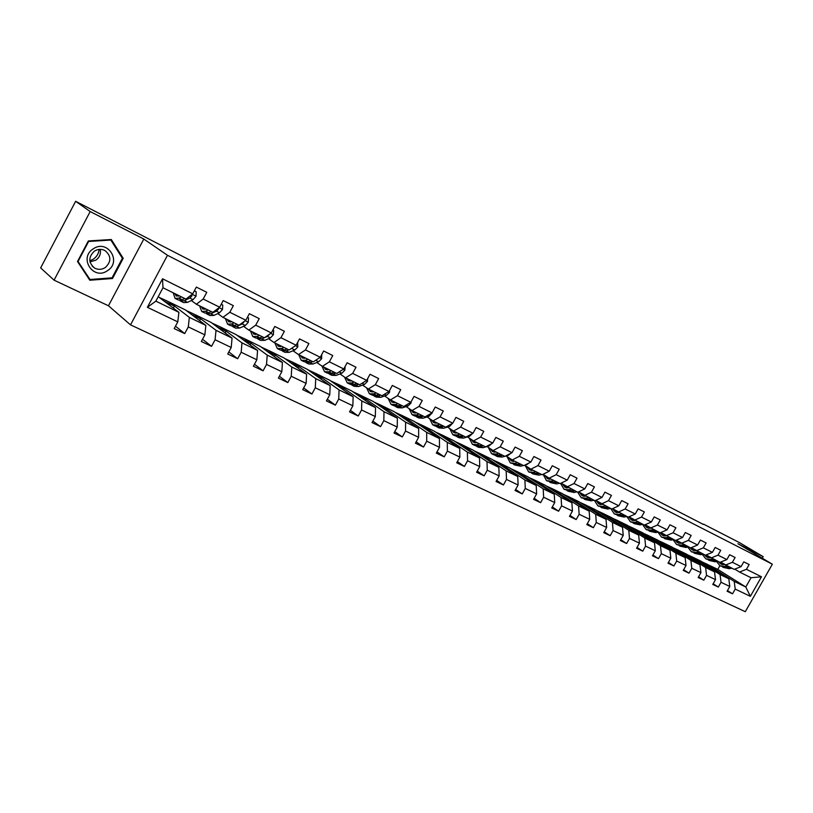 <?xml version="1.0" encoding="UTF-8"?>
<svg xmlns="http://www.w3.org/2000/svg" width="813" height="813" viewBox="0 0 813 813"><rect width="100%" height="100%" fill="white"/><g stroke="black" fill="none" stroke-linecap="round" stroke-linejoin="round"><path stroke-width="1.22" d="M130.517 324.865L745.297 611.701L772.35 564.202L167.478 255.282L130.517 324.865L108.464 305.779L143.81 239.052L90.182 211.553L54.065 280.16L108.464 305.779M54.065 280.16L40.65 267.904L75.639 201.299L90.182 211.553M702.025 561.854L717.788 569.385L745.785 586.996L751.049 577.738L739.515 572.047L746.456 569.303L749.159 564.547L743.793 561.854L741.08 566.631L732.381 562.301L735.104 557.494L729.617 554.74L726.883 559.568L718.001 555.147L720.755 550.289L715.155 547.484L712.401 552.362L703.336 547.85L706.111 542.942L700.4 540.076L697.605 545.005L688.357 540.401L691.162 535.442L685.318 532.515L682.514 537.495L673.062 532.789L675.888 527.779L669.932 524.781L667.097 529.822L657.443 525.015L660.288 519.944L654.201 516.895L651.345 521.987L641.477 517.078L644.363 511.946L638.144 508.826L635.248 513.979L625.167 508.968L628.083 503.775L621.721 500.584L618.805 505.798L608.5 500.676L611.437 495.422L604.943 492.16L601.996 497.434L591.458 492.19L594.425 486.885L587.779 483.552L584.801 488.877L574.029 483.522L577.027 478.156L570.228 474.741L567.23 480.137L556.204 474.66L559.232 469.223L552.281 465.737L549.242 471.194L537.972 465.585L541.021 460.087L533.907 456.51L530.848 462.038L519.304 456.296L522.393 450.737L515.107 447.079L512.007 452.668L500.198 446.794L503.318 441.154L495.859 437.414L492.729 443.075L480.635 437.059L483.786 431.357L476.144 427.526L472.993 433.258L460.605 427.089L463.776 421.317L455.951 417.384L452.76 423.187L440.067 416.876L443.278 411.022L435.26 407.008L432.038 412.882L419.03 406.409L422.272 400.484L414.061 396.358L410.799 402.313L397.466 395.677L400.738 389.671L392.313 385.443L389.021 391.48L375.342 384.671L378.655 378.594L370.017 374.254L366.683 380.372L352.649 373.391L356.003 367.222L347.131 362.771L343.767 368.97L329.367 361.805L332.761 355.555L323.655 350.982L320.251 357.263L305.475 349.915L308.899 343.574L299.55 338.889L296.105 345.251L280.932 337.7L284.398 331.277L274.794 326.46L271.318 332.924L255.719 325.159L259.225 318.645L249.357 313.696L245.841 320.251L229.815 312.273L233.361 305.668L223.219 300.576L219.662 307.223L203.189 299.021L206.766 292.324L196.34 287.091L192.742 293.828L162.539 278.798L147.387 307.304L155.852 301.156L178.901 312.324L158.24 296.674M746.456 569.303L761.486 576.783L750.358 596.336L735.216 589.079L732.523 593.825L727.472 590.584M147.387 307.304L177.783 321.867L174.195 328.594L184.724 333.594L188.291 326.907L204.876 334.854L201.329 341.48L211.563 346.338L215.089 339.753L231.217 347.486L227.711 354.011L237.67 358.746L241.166 352.253L256.857 359.773L253.392 366.216L263.087 370.819L266.532 364.417L281.816 371.734L278.381 378.086L287.822 382.567L291.237 376.256L306.115 383.38L302.721 389.651L311.918 394.01L315.292 387.781L329.783 394.732L326.43 400.911L335.383 405.159L338.726 399.02L352.852 405.789L349.529 411.886L358.259 416.032L361.561 409.965L375.332 416.561L372.049 422.577L380.555 426.622L383.827 420.636L397.252 427.079L394 433.014L402.303 436.957L405.535 431.042L418.634 437.323L415.423 443.187L423.522 447.028L426.723 441.195L439.498 447.323L436.317 453.115L444.213 456.865L447.384 451.103L459.853 457.089L456.713 462.8L464.426 466.459L467.556 460.778L479.731 466.611L476.621 472.262L484.152 475.839L487.251 470.219L499.141 475.92L496.062 481.489L503.42 484.985L506.489 479.436L518.105 485.005L515.046 490.513L522.241 493.928L525.279 488.45L536.631 493.887L533.602 499.324L540.625 502.668L543.643 497.251L554.73 502.566L551.742 507.942L558.602 511.204L561.59 505.849L572.433 511.052L569.466 516.367L576.183 519.558L579.141 514.263L589.74 519.344L586.803 524.598L593.368 527.718L596.295 522.485L606.671 527.464L603.754 532.657L610.177 535.706L613.083 530.533L623.225 535.401L620.339 540.533L626.63 543.521L629.506 538.409L639.435 543.165L636.579 548.247L642.727 551.163L645.573 546.112L655.288 550.767L652.463 555.797L658.479 558.653L661.304 553.653L670.816 558.216L668.012 563.185L673.916 565.98L676.701 561.031L686.02 565.502L683.245 570.421L689.018 573.165L691.792 568.267L700.918 572.637L698.164 577.504L703.814 580.187L706.558 575.35L715.501 579.628L712.777 584.445L718.316 587.077L721.04 582.281L729.8 586.488L727.096 591.244L732.523 593.825M75.639 201.299L703.428 524.456M741.08 566.631L734.129 569.385L720.603 562.108M700.897 561.153L728.804 578.765L720.064 574.527L692.209 556.915L700.897 561.153M725.409 565.096L732.381 562.301M729.8 586.488L728.804 578.765M721.04 582.281L720.064 574.527M726.883 559.568L719.912 562.383L706.121 554.944M686.721 554.242L714.546 571.854L705.623 567.535L677.849 549.923L686.721 554.242M711.029 558.003L718.001 555.147M715.501 579.628L714.546 571.854M706.558 575.35L705.623 567.535M712.401 552.362L705.41 555.228L691.335 547.637M672.26 547.19L699.993 564.801L690.898 560.391L663.215 542.779L672.26 547.19M696.345 550.757L703.336 547.85M700.918 572.637L699.993 564.801M691.792 568.267L690.898 560.391M697.605 545.005L690.613 547.932L676.233 540.167M657.504 540.005L685.146 557.606L675.847 553.104L648.276 535.503L657.504 540.005M681.345 543.369L688.357 540.401M686.02 565.502L685.146 557.606M676.701 561.031L675.847 553.104M682.514 537.495L675.501 540.482L660.827 532.545M642.453 532.667L669.983 550.259L660.491 545.665L633.032 528.074L642.453 532.667M666.04 535.818L673.062 532.789M670.816 558.216L669.983 550.259M661.304 553.653L660.491 545.665M667.097 529.822L660.065 532.871L645.085 524.761M627.087 525.178L654.495 542.759L644.811 538.064L617.474 520.493L627.087 525.178M650.41 528.115L657.443 525.015M655.288 550.767L654.495 542.759M645.573 546.112L644.811 538.064M651.345 521.987L644.303 525.107L628.998 516.804M611.406 517.535L638.683 535.096L628.784 530.3L601.59 512.749L611.406 517.535M634.435 520.239L641.477 517.078M639.435 543.165L638.683 535.096M629.506 538.409L628.784 530.3M635.248 513.979L628.195 517.159L612.565 508.674M595.39 509.731L622.524 527.271L612.413 522.373L585.37 504.843L595.39 509.731M618.114 512.19L625.167 508.968M623.225 535.401L622.524 527.271M613.083 530.533L612.413 522.373M618.805 505.798L611.742 509.05L595.766 500.361M579.039 501.763L606.02 519.273L595.675 514.263L568.805 496.773L579.039 501.763M601.437 503.969L608.5 500.676M606.671 527.464L606.02 519.273M596.295 522.485L595.675 514.263M601.996 497.434L594.923 500.757L578.602 491.855M562.332 493.613L589.151 511.092L578.571 505.971L551.875 488.522L562.332 493.613M584.384 495.564L591.458 492.19M589.74 519.344L589.151 511.092M579.141 514.263L578.571 505.971M588.46 497.566L585.736 498.186L581.163 497.658L577.718 492.272L561.041 483.166M545.269 485.3L571.895 502.739L561.082 497.505L534.578 480.087L545.269 485.3M577.728 492.282L584.801 488.877M566.956 486.967L574.029 483.522M572.433 511.052L571.895 502.739M561.59 505.849L561.082 497.505M567.23 480.137L560.147 483.603L549.131 478.176L543.084 474.274M527.83 476.794L554.253 494.192L543.196 488.837L516.895 471.469L527.83 476.794M549.131 478.176L556.204 474.66M554.73 502.566L554.253 494.192M543.643 497.251L543.196 488.837M549.242 471.194L542.159 474.741L530.889 469.182L524.71 465.178L526.204 464.416M509.995 468.105L536.214 485.452L524.903 479.965L498.826 462.668L509.995 468.105M530.889 469.182L537.972 465.585M536.631 493.887L536.214 485.452M525.279 488.45L524.903 479.965M530.848 462.038L523.755 465.666L512.22 459.975L506.082 455.981M491.763 459.223L517.749 476.499L506.174 470.9L480.341 453.654L491.763 459.223M512.22 459.975L519.304 456.296M518.105 485.005L517.749 476.499M506.489 479.436L506.174 470.9M512.007 452.668L504.924 456.378L493.115 450.554L487.017 446.571M473.115 450.138L498.857 467.353L487.007 461.611L461.438 444.437L473.115 450.138M493.115 450.554L500.198 446.794M499.141 475.92L498.857 467.353M487.251 470.219L487.007 461.611M492.729 443.075L485.646 446.876L473.552 440.91L467.505 436.937M454.05 440.839L479.518 457.983L467.384 452.099L442.089 435.016L454.05 440.839M473.552 440.91L480.635 437.059M479.731 466.611L479.518 457.983M467.556 460.778L467.384 452.099M472.993 433.258L465.91 437.14L453.522 431.032L447.526 427.069M434.528 431.327L459.711 448.39L447.292 442.363L422.293 425.362L434.528 431.327M453.522 431.032L460.605 427.089M459.853 457.089L459.711 448.39M447.384 451.103L447.292 442.363M452.76 423.187L445.687 427.171L433.004 420.921L427.059 416.957M414.559 421.591L439.437 438.553L426.703 432.394L402.029 415.484L414.559 421.591M433.004 420.921L440.067 416.876M439.498 447.323L439.437 438.553M426.723 441.195L426.703 432.394M432.038 412.882L424.975 416.957L411.967 410.545L406.083 406.602M394.102 411.622L418.654 428.492L405.606 422.171L381.277 405.372L394.102 411.622M411.967 410.545L419.03 406.409M418.634 437.323L418.654 428.492M405.535 431.042L405.606 422.171M410.799 402.313L403.746 406.49L390.413 399.915L384.6 395.992M373.167 401.419L397.354 418.167L383.99 411.693L360.027 395.016L373.167 401.419M390.413 399.915L397.466 395.677M397.252 427.079L397.354 418.167M383.827 420.636L383.99 411.693M389.021 391.48L381.978 395.758L368.309 389.021L362.568 385.108M351.714 390.962L375.525 407.598L361.815 400.951L338.249 384.397L351.714 390.962M368.309 389.021L375.342 384.671M375.332 416.561L375.525 407.598M361.561 409.965L361.815 400.951M366.683 380.372L359.661 384.752L345.637 377.842L339.966 373.95M329.722 380.25L353.137 396.744L339.072 389.935L315.932 373.523L329.722 380.25M345.637 377.842L352.649 373.391M352.852 405.789L353.137 396.744M338.726 399.02L339.072 389.935M343.767 368.97L336.765 373.472L322.385 366.378L316.785 362.507M307.192 369.265L330.169 385.616L315.739 378.624L293.046 362.374L307.192 369.265M322.385 366.378L329.367 361.805M329.783 394.732L330.169 385.616M315.292 387.781L315.739 378.624M320.251 357.263L313.269 361.887L298.503 354.6L293.005 350.749M284.093 358.005L306.603 374.204L291.796 367.029L269.581 350.942L284.093 358.005M298.503 354.6L305.475 349.915M306.115 383.38L306.603 374.204M291.237 376.256L291.796 367.029M296.105 345.251L289.154 349.997L273.991 342.517L268.585 338.696M260.404 346.46L282.416 362.476L267.213 355.108L245.516 339.204L260.404 346.46M273.991 342.517L280.932 337.7M281.816 371.734L282.416 362.476M266.532 364.417L267.213 355.108M271.318 332.924L264.398 337.781L248.819 330.108L243.514 326.308M236.095 334.61L257.579 350.444L241.959 342.873L220.821 327.172L236.095 334.61M248.819 330.108L255.719 325.159M256.857 359.773L257.579 350.444M241.166 352.253L241.959 342.873M245.841 320.251L238.951 325.241L222.955 317.355L217.752 313.584M211.146 322.456L232.061 338.086L216.014 330.312L195.466 314.814L211.146 322.456M222.955 317.355L229.815 312.273M231.217 347.486L232.061 338.086M215.089 339.753L216.014 330.312M219.662 307.223L212.813 312.355L196.37 304.245L191.289 300.505M185.527 309.977L205.852 325.383L189.348 317.385L169.429 302.121L185.527 309.977M196.37 304.245L203.189 299.021M204.876 334.854L205.852 325.383M188.291 326.907L189.348 317.385M192.742 293.828L185.943 299.103L162.976 287.772L162.539 278.798M177.783 321.867L178.901 312.324M762.289 558.206L763.173 556.661L739.708 542.738L703.591 524.172M763.173 556.661L737.94 543.724L772.35 564.202M143.81 239.052L167.478 255.282M162.976 287.772L155.852 301.156M739.515 572.047L734.8 569.12M717.788 569.385L719.871 565.716M706.273 563.765L734.21 581.386L745.785 586.996L750.358 596.336M160.009 297.761L169.429 302.121M186.34 310.586L195.466 314.814M211.98 323.076L220.821 327.172M236.949 335.251L245.516 339.204M261.278 347.1L269.581 350.942M284.997 358.655L293.046 362.374M308.117 369.925L315.932 373.523M330.667 380.911L338.249 384.397M352.669 391.632L360.027 395.016M374.132 402.089L381.277 405.372M395.088 412.303L402.029 415.484M415.555 422.272L422.293 425.362M435.544 432.018L442.089 435.016M455.067 441.53L461.438 444.437M474.152 450.829L480.341 453.654M492.81 459.914L498.826 462.668M511.052 468.806L516.895 471.469M528.887 477.495L534.578 480.087M546.336 486.001L551.875 488.522M563.419 494.324L568.805 496.773M580.126 502.464L585.37 504.843M596.488 510.432L601.59 512.749M612.504 518.237L617.474 520.493M628.195 525.889L633.032 528.074M643.561 533.379L648.276 535.503M658.621 540.716L663.215 542.779M673.377 547.901L677.849 549.923M687.839 554.954L692.209 556.915M751.049 577.738L761.486 576.783M735.216 589.079L734.21 581.386M173.342 308.046L174.358 306.145L169.338 302.304M184.724 333.594L175.476 326.196M164.978 301.582L174.358 306.145M191.472 314.479L200.547 318.899L195.374 314.987M199.612 320.647L200.547 318.899M211.563 346.338L202.528 339.245M217.264 327.029L226.055 331.308L220.719 327.344M225.181 332.944L226.055 331.308M237.67 358.746L228.839 351.917M242.376 339.245L250.902 343.391L245.424 339.377M250.079 344.915L250.902 343.391M263.087 370.819L254.449 364.244M266.847 351.145L275.099 355.169L269.499 351.104M274.327 356.592L275.099 355.169M287.822 382.567L279.387 376.236M290.678 362.75L298.686 366.643L292.954 362.537M297.965 367.984L298.686 366.643M311.918 394.01L303.666 387.903M313.92 374.051L321.684 377.832L315.84 373.685M321.003 379.092L321.684 377.832M335.383 405.159L327.324 399.254M336.582 385.077L344.112 388.746L338.157 384.559M343.462 389.935L344.112 388.746M358.259 416.032L350.383 410.321M358.685 395.84L365.992 399.386L359.935 395.169M365.383 400.504L365.992 399.386M380.555 426.622L372.862 421.093M380.25 406.327L387.344 409.772L381.195 405.535M386.764 410.839L387.344 409.772M402.303 436.957L394.772 431.601M401.297 416.571L408.187 419.915L401.947 415.646M407.638 420.921L408.187 419.915M423.522 447.028L416.154 441.835M421.845 426.571L428.532 429.813L422.211 425.514M428.014 430.768L428.532 429.813M444.213 456.865L437.018 451.825M441.916 436.327L448.41 439.487L442.008 435.168M447.912 440.392L448.41 439.487M464.426 466.459L457.384 461.571M461.52 445.87L467.821 448.939L461.357 444.589M467.353 449.792L467.821 448.939M484.152 475.839L477.261 471.083M480.676 455.189L486.794 458.166L480.259 453.806M486.347 458.979L486.794 458.166M503.42 484.985L496.682 480.371M499.385 464.294L505.34 467.19L498.745 462.81M504.914 467.973L505.34 467.19M522.241 493.928L515.645 489.436M517.688 473.196L523.481 476.012L516.824 471.621M523.064 476.753L523.481 476.012M540.625 502.668L534.171 498.298M535.584 481.906L541.214 484.639L534.497 480.229M540.818 485.351L541.214 484.639M558.602 511.204L552.291 506.956M553.084 490.422L558.561 493.085L551.793 488.664M558.185 493.755L558.561 493.085M576.183 519.558L569.994 515.412M570.208 498.755L575.533 501.347L568.724 496.906M575.177 501.987L575.533 501.347M593.368 527.718L587.311 523.684M586.966 506.906L592.149 509.426L585.299 504.985M591.803 510.046L592.149 509.426M610.177 535.706L604.252 531.773M603.368 514.883L608.409 517.332L601.518 512.891M608.073 517.932L608.409 517.332M626.63 543.521L620.817 539.69M619.425 522.698L624.333 525.086L617.402 520.625M624.008 525.655L624.333 525.086M642.727 551.163L637.036 547.434M635.146 530.35L639.922 532.667L632.961 528.206M639.618 533.216L639.922 532.667M658.479 558.653L652.91 555.005M650.542 537.84L655.197 540.106L648.205 535.635M654.902 540.625L655.197 540.106M673.916 565.98L668.449 562.423M665.634 545.177L670.166 547.383L663.144 542.911M689.018 573.165L683.662 569.679M680.42 552.373L684.831 554.517L677.778 550.045M703.814 580.187L698.57 576.793M694.902 559.425L699.2 561.509L692.127 557.037M718.316 587.077L713.164 583.754M709.109 566.336L713.296 568.368L706.202 563.897M89.806 280.241L112.529 278.503L123.21 258.321L111.31 239.52L88.343 240.953L77.509 261.501L89.806 280.241M121.696 257.182L123.21 258.321M111.727 277.853L112.529 278.503M179.348 295.851L176.279 296.013L174.836 293.625M181.411 296.867L178.931 298.127L175.08 298.401L173.159 292.802M194.327 290.871L196.218 291.816L195.994 296.318L193.037 299.641L187.559 302.365L183.687 302.619L180.781 301.196M196.218 291.816L194.409 290.708M184.703 298.493L182.214 299.743L178.362 300.007L175.435 298.574M178.108 295.241L178.403 296.206M178.474 295.424L178.464 296.186M179.673 300.383L180.425 301.023L184.287 300.759L189.764 298.015L191.898 295.993L191.756 294.601M99.105 249.418C98.708 253.544 96.767 256.806 93.292 259.205L89.816 260.8M107.438 270.699C122.194 261.827 107.662 238.839 93.332 248.798C78.343 257.873 93.383 280.78 107.438 270.699M105.192 267.619C111.432 261.705 111.391 256.034 105.07 250.628C101.554 248.819 98.038 248.961 94.521 251.054C88.282 256.949 88.271 262.609 94.521 268.026C98.088 269.886 101.645 269.753 105.192 267.619M89.989 261.847L95.832 260.18C99.593 257.416 101.046 253.819 100.182 249.357M78.119 261.359L88.607 241.461L110.853 240.059L122.387 258.27L112.042 277.833L90.019 279.509L77.753 261.054M110.202 239.581L110.853 240.059M88.454 278.198L90.019 279.509M205.984 308.981L202.864 309.103L201.35 306.704M208.108 310.027L205.598 311.237L201.675 311.45L199.622 305.851M221.227 304.306L222.742 305.068L222.498 309.489L219.53 312.741L213.992 315.373L210.049 315.556L207.244 314.184M222.742 305.068L221.309 304.153M211.309 311.613L208.799 312.812L204.866 313.015L202.041 311.623M204.53 308.269L204.896 309.357M204.805 308.401L204.805 309.133M206.146 313.411L206.878 314.001L210.811 313.808L216.349 311.166L218.494 309.184L218.555 308.046M231.908 321.765L228.727 321.836L227.162 319.428M234.083 322.842L231.542 324.001L227.569 324.153L225.384 318.554M247.386 317.375L248.544 317.954L248.28 322.304L245.313 325.495L239.713 328.025L235.719 328.147L232.996 326.816M248.544 317.954L247.467 317.222M237.203 324.377L234.662 325.535L230.668 325.678L227.935 324.336M230.252 320.952L230.699 322.131M231.918 326.084L236.624 326.501L242.213 323.96L244.55 321.176M257.142 334.214L253.92 334.224L252.284 331.816M259.367 335.312L256.806 336.43L252.762 336.521L250.475 330.921M272.843 330.088L273.666 330.495L273.371 334.783L270.414 337.903L264.764 340.342L260.699 340.413L258.067 339.123M262.406 336.806L259.835 337.913L255.79 338.005L253.138 336.704M255.302 333.3L255.821 334.57M256.999 338.411L261.745 338.858L264.316 337.741M264.662 337.598L267.396 336.409L269.764 334.011M273.666 330.495L272.904 329.966M281.715 346.328L278.442 346.297L276.755 343.879M283.991 347.446L281.41 348.523L277.304 348.564L274.906 342.964M297.619 342.456L297.812 346.927L294.855 349.997L289.154 352.334L285.038 352.354L282.497 351.104M286.948 348.899L284.357 349.976L280.251 350.007L277.69 348.747M279.692 345.322L280.282 346.673M281.44 350.423L286.217 350.891L288.808 349.824M290.343 349.184L294.042 346.663M305.658 358.127L302.345 358.066L300.597 355.637M307.975 359.275L305.373 360.311L301.216 360.291L298.717 354.702M321.745 354.509L321.613 358.757L318.655 361.765L312.924 364.021L308.747 363.99L306.288 362.781M310.851 360.687L308.249 361.724L304.092 361.704L301.613 360.484M303.462 357.049L304.123 358.462M305.251 362.12L310.058 362.618L312.67 361.582M315.302 360.545L317.497 359.092M328.991 369.63L325.627 369.529L323.838 367.09M331.338 370.789L328.726 371.795L324.519 371.724L321.918 366.053M345.139 366.439L344.814 370.291L341.856 373.238L336.084 375.413L331.867 375.332L329.478 374.163M334.143 372.181L331.521 373.167L327.314 373.096L324.915 371.927M326.623 368.472L327.365 369.945M328.452 373.523L333.289 374.041L335.911 373.045M351.724 380.84L348.33 380.697L346.49 378.269M354.122 382.029L351.48 382.984L347.232 382.872L344.529 377.08M367.689 378.512L367.415 381.521L364.468 384.427L358.655 386.521L354.397 386.388L352.09 385.26M356.856 383.37L354.214 384.336L349.966 384.214L347.639 383.075M349.214 379.61L350.017 381.134M351.074 384.64L355.942 385.179L358.574 384.224M351.145 381.012L350.931 380.454M373.899 391.775L370.474 391.602L368.594 389.163M376.328 392.974L373.675 393.899L369.387 393.746L366.592 387.852M389.671 390.281L389.457 392.486L386.51 395.331L380.677 397.344L376.378 397.171L374.143 396.073M379 394.295L376.348 395.209L372.049 395.047L369.803 393.949M371.246 390.464L372.11 392.049M373.137 395.474L378.025 396.043L380.677 395.118M373.197 391.957L372.913 391.287M395.525 402.445L392.069 402.232L390.128 399.722M397.994 403.655L395.331 404.549L391.002 404.346L388.116 398.37M411.104 401.754L410.961 403.167L408.014 405.961L402.15 407.902L397.811 407.689L395.646 406.632M400.596 404.935L397.933 405.829L393.594 405.626L391.419 404.549M392.74 401.063L393.675 402.689M394.661 406.043L399.569 406.632L402.232 405.748M394.712 402.638L394.366 401.866M416.632 412.852L413.146 412.598L411.114 409.976M419.122 414.071L416.449 414.935L412.089 414.701L409.112 408.634M432.018 412.892L429 416.337L423.116 418.217L418.736 417.963L416.642 416.927M421.662 415.331L418.99 416.185L414.62 415.941L412.516 414.904M413.715 411.408L414.701 413.075M415.667 416.358L420.585 416.967L423.268 416.114M415.707 413.045L415.301 412.191M437.231 423.004L433.715 422.73L431.612 419.996M439.752 424.244L437.069 425.077L432.668 424.793L429.62 418.665M452.455 423.37L449.477 426.469L443.573 428.278L439.162 427.984L437.13 426.988M442.231 425.463L439.548 426.297L435.148 426.012L433.095 425.006M434.183 421.5L435.24 423.197M436.175 426.429L441.103 427.059L443.786 426.236M436.205 423.197L435.738 422.272M457.343 432.912L453.806 432.618L451.622 429.782M459.884 434.172L457.191 434.975L452.77 434.66L449.64 428.461M472.414 433.573L469.467 436.357L463.542 438.095L459.111 437.77L457.14 436.805M462.302 435.362L459.609 436.164L455.189 435.839L453.197 434.874M454.182 431.357L455.29 433.095M456.195 436.256L461.134 436.916L463.827 436.114M456.225 433.116L455.697 432.11M476.977 442.597L473.42 442.272L471.174 439.345M479.548 443.868L476.845 444.64L472.394 444.284L469.192 438.044M491.814 443.573L488.989 446.012L483.054 447.689L478.593 447.333L476.682 446.388M481.916 445.036L479.213 445.798L474.751 445.443L472.831 444.498M473.705 440.992L474.873 442.75M475.747 445.859L480.696 446.53L483.4 445.768M475.778 442.79L475.188 441.723M496.164 452.058L492.587 451.703L490.269 448.695M498.755 453.339L496.042 454.081L491.57 453.695L488.288 447.404M510.666 453.38L508.064 455.443L505.259 456.205M504.812 456.327L502.109 457.058L497.627 456.662L495.767 455.758M501.062 454.477L498.359 455.219L493.877 454.833L492.007 453.908M492.759 450.321L493.999 452.18M494.853 455.239L499.812 455.93L502.515 455.189M494.873 452.241L494.233 451.113M514.903 461.296L511.306 460.92L508.938 457.841M517.515 462.587L514.802 463.308L510.31 462.892L506.966 456.55M529.05 462.953L526.692 464.66M523.44 465.514L520.726 466.215L514.426 464.914M519.771 463.705L517.058 464.416L510.747 463.105M511.357 459.416L512.698 461.398M513.521 464.406L518.481 465.117L521.194 464.406M513.542 461.469L512.851 460.29M533.226 470.331L529.609 469.924L527.19 466.784M535.858 471.631L533.135 472.323L528.623 471.875L525.208 465.503M546.966 472.333L543.684 473.969M541.651 474.487L538.928 475.168L532.657 473.857M538.064 472.719L535.34 473.41L529.07 472.099M529.548 468.308L530.97 470.412M531.763 473.359L536.732 474.091L539.456 473.4M531.793 470.493L531.041 469.253M551.133 479.162L547.505 478.735L545.025 475.534M553.785 480.473L551.062 481.133L546.529 480.666L543.054 474.294M564.405 481.52L562.22 482.587M559.446 483.257L556.722 483.918L550.492 482.607M555.94 481.53L553.216 482.2L546.976 480.879M547.332 477.018L548.836 479.213M549.608 482.119L554.578 482.871L557.301 482.2M549.629 479.304L548.805 477.973M568.643 487.8L565.005 487.343L562.484 484.091M571.315 489.111L568.592 489.761L564.039 489.253L560.564 483.4M581.204 490.605L580.37 491.011M576.854 491.845L574.12 492.485L567.921 491.164M573.419 490.158L570.696 490.798L564.486 489.477M564.73 485.534L566.305 487.83M567.057 490.686L572.027 491.448L574.75 490.808M567.088 487.932L566.163 486.459M585.777 496.245L582.128 495.778L579.547 492.465M593.876 500.239L591.142 500.849L584.984 499.528M590.523 498.582L587.789 499.202L581.62 497.881M581.742 493.867L583.399 496.255M584.12 499.07L589.09 499.843L591.823 499.223M584.151 496.357L583.155 494.771M602.535 504.507L598.876 504.019L596.254 500.666M605.228 505.838L602.504 506.438L597.921 505.879L594.435 500.513M610.533 508.45L607.799 509.04L601.671 507.719M607.25 506.834L604.516 507.424L598.378 506.103M598.398 502.038L600.126 504.497M600.817 507.261L605.797 508.054L608.52 507.454M600.858 504.609L599.77 502.901M618.937 512.596L615.258 512.088L612.606 508.694M621.64 513.928L618.917 514.507L614.323 513.928L610.797 508.582M637.707 521.855L634.973 522.403L630.38 521.804L626.813 516.489L624.099 517.058L618.002 515.737M623.622 514.903L620.888 515.483L614.78 514.151M614.699 510.025L616.488 512.556M617.169 515.29L622.138 516.092L624.862 515.513M617.199 512.678L616.041 510.869M634.983 520.513L631.305 519.985L628.744 516.916M642.788 524.355L640.055 524.903L633.988 523.582M634.394 520.584L634.059 520.005M639.638 522.8L636.914 523.359L630.837 522.037M630.664 517.851L632.514 520.452M633.164 523.135L638.134 523.958L640.857 523.399M633.205 520.574L631.965 518.674M650.705 528.257L647.016 527.708L644.567 524.985M653.428 529.598L650.705 530.137L646.101 529.517L642.534 524.405M658.408 532.058L655.674 532.586L649.648 531.265M650.034 528.338L649.607 527.607M655.329 530.533L652.595 531.072L646.559 529.751M646.284 525.513L648.195 528.176M648.835 530.828L653.794 531.661L656.518 531.123M648.876 528.308L647.565 526.326M666.091 535.848L662.402 535.289L660.085 532.871M668.835 537.2L666.101 537.718L661.487 537.078L657.941 532.149M673.703 539.598L670.969 540.106L664.973 538.785M665.339 535.93L664.841 535.066M670.684 538.115L667.961 538.623L661.955 537.302M661.589 533.023L663.56 535.747M664.17 538.358L669.129 539.202L671.853 538.684M664.221 535.879L662.839 533.816M681.192 543.267L677.463 542.698L675.146 540.31M683.916 544.629L681.182 545.137L676.568 544.476L673.032 539.72M688.682 546.986L685.959 547.474L679.993 546.153M680.339 543.358L679.759 542.373M685.725 545.523L683.001 546.021L677.036 544.7M676.589 540.381L678.611 543.155M679.201 545.736L684.15 546.59L686.873 546.092M679.251 543.297L677.808 541.153M695.999 550.543L692.229 549.964L689.902 547.586M698.682 551.915L695.958 552.403L691.335 551.722L687.818 547.139M703.357 554.222L700.633 554.7L694.709 553.368M695.044 550.635L694.383 549.537M700.471 552.789L697.737 553.277L691.812 551.946M691.294 547.647L693.347 550.421M693.926 552.962L698.865 553.826L701.589 553.348M693.977 550.564L692.473 548.348M710.501 557.677L706.7 557.088L704.353 554.71M713.164 559.049L710.44 559.517L705.816 558.826L702.32 554.405M717.737 561.316L715.023 561.773L709.129 560.452M709.444 557.769L708.723 556.559M714.901 559.913L712.188 560.381L706.284 559.049M705.836 555.055L707.798 557.535M708.357 560.045L713.286 560.919L716.009 560.452M708.408 557.677L706.853 555.401M724.718 564.659L720.877 564.07L718.519 561.692M727.35 566.051L724.627 566.498L720.003 565.787L716.527 561.519M731.832 568.257L729.119 568.704L723.255 567.383M723.57 564.75L722.767 563.45M729.058 566.895L726.344 567.342L720.47 566.011M720.105 562.311L721.954 564.517M722.493 566.986L727.422 567.87L730.135 567.423M722.554 564.659L720.938 562.311M196.004 296.206L192.153 294.296M182.214 299.743L178.931 298.127M187.559 302.365L184.287 300.759M193.037 299.641L189.764 298.015M190.892 295.261L191.898 295.993M222.498 309.377L219.063 307.67M208.799 312.812L205.598 311.237M213.992 315.373L210.811 313.808M219.53 312.741L216.349 311.166M217.752 308.655L218.494 309.184M248.28 322.202L245.241 320.688M234.662 325.535L231.542 324.001M239.713 328.025L236.624 326.501M245.313 325.495L242.213 323.96M273.381 334.671L270.709 333.35M259.835 337.913L256.806 336.43M264.764 340.342L261.745 338.858M270.414 337.903L267.396 336.409M297.822 346.826L295.505 345.667M284.357 349.976L281.41 348.523M289.154 352.334L286.217 350.891M294.855 349.997L291.908 348.543M321.623 358.655L319.641 357.669M308.249 361.724L305.373 360.311M312.924 364.021L310.058 362.618M318.655 361.765L315.79 360.352M344.814 370.189L343.157 369.356M331.521 373.167L328.726 371.795M336.084 375.413L333.289 374.041M341.856 373.238L339.173 371.917M367.425 381.429L366.074 380.748M354.214 384.336L351.48 382.984M358.655 386.521L355.942 385.179M364.468 384.427L362.08 383.248M389.468 392.384L388.401 391.856M376.348 395.209L373.675 393.899M380.677 397.344L378.025 396.043M386.51 395.331L384.407 394.285M410.971 403.075L410.179 402.679M397.933 405.829L395.331 404.549M402.15 407.902L399.569 406.632M408.014 405.961L406.175 405.057M431.947 413.502L431.418 413.238M418.99 416.185L416.449 414.935M423.116 418.217L420.585 416.967M429 416.337L427.404 415.555M439.548 426.297L437.069 425.077M443.573 428.278L441.103 427.059M449.477 426.469L448.126 425.799M459.609 436.164L457.191 434.975M463.542 438.095L461.134 436.916M469.467 436.357L468.349 435.798M479.213 445.798L476.845 444.64M483.054 447.689L480.696 446.53M488.989 446.012L488.085 445.565M498.359 455.219L496.042 454.081M502.109 457.058L499.812 455.93M508.064 455.443L507.363 455.097M517.058 464.416L514.802 463.308M520.726 466.215L518.481 465.117M535.34 473.41L533.135 472.323M538.928 475.168L536.732 474.091M553.216 482.2L551.062 481.133M556.722 483.918L554.578 482.871M570.696 490.798L568.592 489.761M574.12 492.485L572.027 491.448M587.789 499.202L585.736 498.186M591.142 500.849L589.09 499.843M604.516 507.424L602.504 506.438M607.799 509.04L605.797 508.054M620.888 515.483L618.917 514.507M624.099 517.058L622.138 516.092M636.914 523.359L634.973 522.403M640.055 524.903L638.134 523.958M652.595 531.072L650.705 530.137M655.674 532.586L653.794 531.661M667.961 538.623L666.101 537.718M670.969 540.106L669.129 539.202M683.001 546.021L681.182 545.137M685.959 547.474L684.15 546.59M697.737 553.277L695.958 552.403M700.633 554.7L698.865 553.826M712.188 560.381L710.44 559.517M715.023 561.773L713.286 560.919M726.344 567.342L724.627 566.498M729.119 568.704L727.422 567.87M92.184 266.125L94.521 268.026"/></g></svg>
